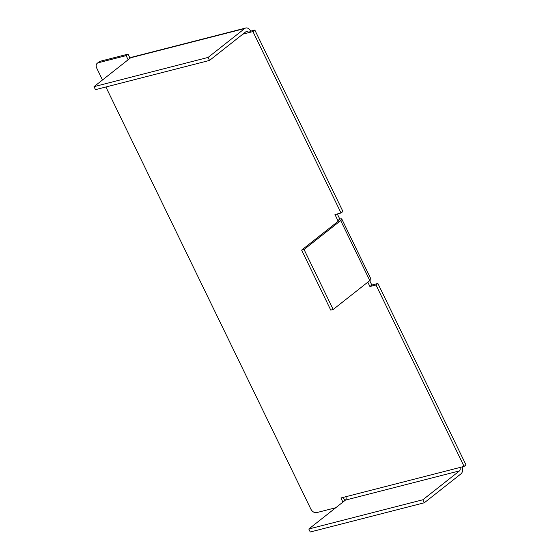 <?xml version="1.0" encoding="UTF-8"?>
<svg xmlns="http://www.w3.org/2000/svg" width="560" height="560" viewBox="0 0 560 560"><rect width="100%" height="100%" fill="white"/><g stroke="black" fill="none" stroke-linecap="round" stroke-linejoin="round"><path stroke-width="0.84" d="M102.487 79.975L96.775 68.215A5.117 3.598 51.7 0 1 97.251 63.266A5.117 3.598 51.7 0 1 98.231 62.783L126.14 55.629L128.142 59.745M335.79 507.717L316.659 512.624A5.117 3.598 51.7 0 1 310.835 509.054L105.889 86.989M367.801 282.17L369.922 286.531L375.984 284.977L464.086 466.41L459.837 467.502A2.555 1.736 75.6 0 1 459.501 470.876L422.856 499.772L308.798 529.004L345.45 500.101A2.555 1.736 75.6 0 0 345.779 496.727L340.928 497.973L342.93 502.089M244.713 28.532A5.971 4.053 -104.4 0 1 245.784 28L131.726 57.225A5.971 4.053 75.6 0 0 130.655 57.764L244.713 28.532L208.068 57.435L94.01 86.66L95.466 89.656L209.524 60.431L246.169 31.535A2.555 1.736 -104.4 0 1 246.631 31.304A2.555 1.736 -104.4 0 1 248.689 32.655L252.938 31.57L341.04 213.003L334.971 214.557L337.883 220.556L339.787 219.051A5.971 1.26 154.1 0 1 341.824 219.072A5.971 1.26 154.1 0 1 340.704 220.591L304.052 249.494L333.179 309.47L330.75 310.093L301.63 250.11L338.275 221.214A2.555 0.539 -25.9 0 0 338.758 220.563A2.555 0.539 -25.9 0 0 337.883 220.556L338.226 221.256M126.14 55.629L128.044 54.131L100.135 61.278A5.117 3.598 -128.3 0 0 99.155 61.761L97.251 63.266M343.273 497.371L344.834 500.591M464.086 466.41L465.99 464.912L377.888 283.479L375.984 284.977M369.922 286.531L371.826 285.033L377.888 283.479M369.705 280.665L371.826 285.033M337.309 213.955L339.787 219.051M341.04 213.003L342.944 211.498L254.842 30.065L252.938 31.57M242.844 34.153L248.689 32.655L250.593 31.157L254.842 30.065M128.044 54.131L130.046 58.247M462.126 466.914A5.971 4.053 -104.4 0 1 460.957 473.872L424.312 502.775L310.254 532L308.798 529.004M333.179 309.47L369.824 280.574A5.971 1.26 -25.9 0 0 370.951 279.055L341.824 219.072M245.784 28A5.971 4.053 -104.4 0 1 250.593 31.157M422.856 499.772L424.312 502.775M301.63 250.11L304.052 249.494M208.068 57.435L209.524 60.431M94.01 86.66L130.655 57.764M459.837 467.502L345.779 496.727M100.135 61.278L98.231 62.783M459.501 470.876L345.45 500.101M340.704 220.591L369.824 280.574"/></g></svg>
